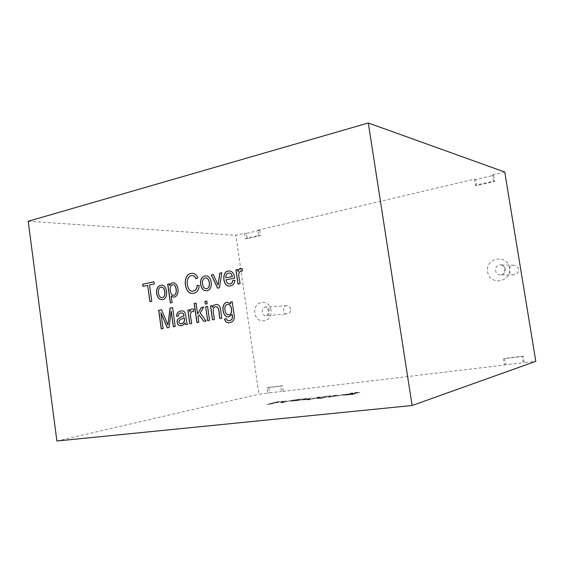 <?xml version="1.0" encoding="UTF-8"?>
<svg xmlns="http://www.w3.org/2000/svg" width="564" height="564" viewBox="0 0 564 564"><rect width="100%" height="100%" fill="white"/><g stroke="black" fill="none" stroke-linecap="round" stroke-linejoin="round"><path stroke-width="0.42" stroke-dasharray="2.82 2.11" d="M221.765 318.188L219.826 318.533M216.407 304.398L216.456 304.398C221.983 304.461 220.531 313.492 221.863 318.181M212.318 305.469L212.6 307.465M212.487 319.837L214.398 319.499M207.658 306.344L209.646 320.352L207.651 320.697M206.903 301.035L207.291 303.742L205.296 304.102M199.191 314.902L198.091 316.764L198.866 322.263L197.005 322.587M203.794 321.381L206.234 320.958L200.291 313.041L203.71 307.091M196.159 303.094L197.703 314.021M192.331 311.398C188.785 313.351 191.739 319.725 191.746 323.524L189.786 323.863M192.211 308.938L193.995 309.375L193.537 311.624M189.624 309.735L189.92 311.829M185.098 322.932C184.118 324.603 182.722 325.541 180.917 325.738L180.868 325.745M187.523 324.265L185.634 324.603M184.224 317.758C182.771 318.864 176.941 319.901 179.845 323.461L181.171 323.835M181.721 310.947L181.77 310.94C187.318 309.96 185.337 320.874 187.629 324.258M181.354 312.985C179.493 313.013 178.52 314.077 178.428 316.164M493.648 175.305L494.656 181.467L476.643 185.626L475.656 179.535L493.648 175.305L492.499 174.918L493.507 181.107L475.445 185.288L474.451 179.169L257.889 230.161L258.672 235.477L245.375 238.558L244.614 233.284L235.9 235.336L258.897 394.229L267.851 393.164L267.068 387.778L280.71 386.1L281.507 391.543L504.533 365.042L503.518 358.767L522.116 356.49L523.152 362.828L535.8 361.327M492.499 174.918L504.752 172.034M290.538 309.178C290.023 306.901 288.768 305.73 286.773 305.667C282.197 305.773 282.846 314.479 287.386 313.908C289.621 313.422 290.671 311.843 290.538 309.178M227.764 304.306C225.473 304.941 224.571 306.865 225.071 310.08C225.403 313.126 226.615 314.726 228.709 314.888M232.213 301.726L234.088 314.085C235.174 319.139 233.588 322.023 229.344 322.728L229.294 322.735M224.585 318.879L226.622 318.857C227.073 320.274 227.927 320.888 229.181 320.697M232.121 314.458L228.603 316.954M227.546 302.297L230.782 303.792M239.996 283.671L238.093 284.052M229.294 270.988L229.344 270.988C232.474 271.249 234.279 273.611 234.744 278.059L226.03 279.843C226.531 282.458 227.729 283.847 229.626 283.995M235.005 280.266L235.005 280.266C234.582 283.939 232.742 285.856 229.485 286.033L229.428 286.04M229.16 272.997C226.883 273.251 225.783 274.865 225.854 277.848M172.14 302.593L170.335 302.953M161.396 287.189C159.189 287.386 158.258 289.339 158.611 293.04C158.928 295.874 160.049 297.404 161.967 297.63M161.565 285.236L161.621 285.236C167.656 284.679 169.073 299.928 161.946 299.554L161.889 299.554M197.118 285.328L199.332 285.546C198.817 290.629 196.554 293.245 192.557 293.393L192.507 293.393M192.253 275.592C184.71 275.352 186.691 292.166 192.669 291.165M172.944 284.644C170.744 285.391 169.891 287.4 170.398 290.686C170.97 293.837 172.034 295.374 173.592 295.296M171.322 295.98L172.246 302.593M173.211 282.768L173.261 282.768C179.084 282.938 180.318 296.502 173.881 297.193L173.832 297.193M169.341 283.833L169.686 285.567M518.535 269.218C517.963 266.814 516.462 265.489 514.03 265.256C507.854 264.868 507.685 275.098 513.867 274.823C517.096 274.386 518.654 272.518 518.535 269.218M153.958 281.817L154.367 283.967L149.643 284.968L151.899 301.303L149.911 301.684M147.768 285.37L143.087 286.343M346.472 394.581L354.685 393.404C355.228 393.735 345.972 395.336 345.556 394.934L354.7 393.475C355.235 393.806 345.979 395.406 345.563 395.004L346.479 394.652M352.5 394.462L359.839 392.29C360.466 391.902 351.09 392.925 348.707 393.658L356.11 393.066C353.254 392.925 342.644 394.842 343.145 395.279L352.514 394.539L359.853 392.361C360.474 391.973 351.097 392.995 348.721 393.728L348.707 393.658M330.821 396.711L339.556 395.752L345.224 394.215L332.252 396.443L336.969 395.068L334.819 395.308L327.867 397.204L329.827 396.986L339.549 395.681L345.21 394.144M330.835 396.781L329.827 396.986M329.834 397.056L327.867 397.204M327.874 397.275L334.819 395.308M334.833 395.378L336.969 395.068M331.54 395.674L324.547 397.571M324.561 397.641L322.397 397.817M322.404 397.881L329.404 395.914M329.418 395.984L331.547 395.745M323.221 397.937L321.84 398.311M321.847 398.381L319.675 398.551M319.682 398.621L321.064 398.177M321.071 398.247L323.235 398.008M319.457 397.028L309.587 399.672L315.269 398.149L320.197 398.057L318.018 397.881L327.719 396.104L316.672 397.775M316.679 397.839L317.335 397.831M317.349 397.895L325.09 396.393M325.097 396.464L327.719 396.104M327.726 396.168L318.018 397.881M318.033 397.951L320.197 398.057M320.211 398.128L317.412 398.367M317.426 398.438L315.269 398.149M315.276 398.219L309.587 399.672M309.594 399.742L307.465 399.904M307.479 399.975L317.37 397.26M317.384 397.331L319.471 397.098M311.483 397.923L302.198 400.059L309.206 399.249L306.597 399.305L311.483 397.923L306.604 399.375L309.58 399.03M304.772 398.67L303.432 399.03C302.431 398.833 293.879 399.946 293.231 400.475L299.59 400.017L290.446 401.201L299.618 400.2L306.879 398.438L303.425 398.959C302.417 398.762 293.865 399.883 293.224 400.405L299.583 399.946M300.534 399.763L295.649 400.137L300.52 399.693M304.779 398.741L306.879 398.438M290.446 401.201L290.848 401.004M290.453 401.272L299.625 400.264L306.887 398.501M290.862 401.074L293.033 400.743M299.59 400.017L293.04 400.807M270.304 404.028L283.896 401.223L279.927 402.964L282.881 402.633L293.125 399.975L282.458 402.428L286.23 400.75L284.277 400.969L270.72 403.754L279.575 401.498L277.509 401.723L267.054 404.388L283.896 401.223M270.318 404.099L267.054 404.388M267.068 404.459L277.509 401.723M277.516 401.794L279.575 401.498M475.656 179.535L474.451 179.169M476.643 185.626L475.445 185.288M494.656 181.467L493.507 181.107M524.196 362.469L523.166 356.152L504.625 358.429L505.633 364.675L523.152 362.828M504.625 358.429L503.518 358.767M505.633 364.675L504.533 365.042M523.166 356.152L522.116 356.49M259.673 230.302L260.448 235.604L247.18 238.671L246.419 233.418L259.673 230.302L257.889 230.161M246.419 233.418L244.614 233.284M247.18 238.671L245.375 238.558M260.448 235.604L258.672 235.477M283.22 391.134L282.43 385.713L268.817 387.383L269.599 392.755L281.507 391.543M268.817 387.383L267.068 387.778M269.599 392.755L267.851 393.164M282.43 385.713L280.71 386.1M357.47 392.614L348.721 393.728M357.477 392.685L356.124 393.136C353.261 392.995 342.658 394.913 343.159 395.35L351.316 394.455M352.514 394.539L351.33 394.525M332.252 396.443L345.224 394.215M332.267 396.506L336.976 395.131M305.202 399.58L311.497 397.987M305.209 399.643L309.206 399.249M309.594 399.093L309.213 399.312M283.911 401.286L279.927 402.964M279.582 401.561L270.727 403.824L284.291 401.032L286.237 400.814L282.472 402.499L293.132 400.045L279.934 403.027M56.886 441.013L258.897 394.229M28.2 221.25L235.9 235.336M197.872 277.805L196.053 278.799M192.423 273.364L192.472 273.364C194.883 273.357 196.716 274.837 197.971 277.805M205.733 277.918C203.181 278.468 202.166 280.491 202.702 283.995C203.04 286.907 204.224 288.479 206.241 288.712M205.98 275.895L206.029 275.895C212.452 275.443 213.791 291.186 206.163 290.707L206.114 290.707M219.424 287.781L217.598 288.148M213.403 274.555L218.197 285.144M221.751 272.8L219.53 287.781M237.832 269.409L238.142 271.587M242.435 268.894L242.048 271.256M240.891 268.499L242.534 268.894M240.997 271.044C236.802 272.623 240.081 279.716 240.088 283.671M163.102 328.601L161.255 328.925M161.628 309.728L168.016 324.949M172.598 307.62L175.326 326.443L173.345 326.782M171.252 311.025L169.165 327.536L167.416 327.832M161.001 312.689L163.207 328.593M216.04 306.562C211.056 307.5 214.405 315.417 214.496 319.492M509.581 267.935C507.276 253.596 485.118 257.762 487.585 271.834C489.672 285.99 511.964 282.289 509.581 267.935M270.995 310.158C269.225 297.848 252.94 300.908 254.836 313.02C256.465 325.195 272.835 322.481 270.995 310.158M505.259 269.056C504.66 266.525 503.095 265.143 500.564 264.89C494.134 264.488 493.958 275.225 500.402 274.936C503.765 274.478 505.379 272.511 505.259 269.056M269.388 310.743C268.859 308.374 267.569 307.147 265.517 307.077C260.822 307.19 261.492 316.263 266.152 315.671C268.45 315.17 269.529 313.528 269.388 310.743M514.03 265.256L500.564 264.89C502.806 265.017 504.279 266.391 504.991 269.007C504.343 273.343 502.813 275.324 500.402 274.936L513.867 274.823M286.773 305.667L265.517 307.077C265.996 306.252 267.005 307.472 268.527 310.743C268.027 314.634 267.237 316.277 266.152 315.671L287.386 313.908"/><path stroke-width="0.85" d="M212.501 307.472C213.199 305.568 214.482 304.546 216.357 304.405C221.878 304.468 220.432 313.499 221.765 318.188L219.826 318.533C218.606 314.761 219.988 307.436 215.991 306.562C210.943 307.429 214.292 315.41 214.398 319.499L212.487 319.837L210.492 305.801L212.219 305.491L212.6 307.465C213.291 305.582 214.56 304.56 216.407 304.398M210.492 305.801L212.219 305.476M212.586 319.816L210.591 305.794M205.768 306.703L207.559 306.365L209.547 320.359L207.651 320.697L205.67 306.71L207.749 320.676M205.67 306.71L207.559 306.351M205.014 301.395L206.805 301.049L207.185 303.742L205.296 304.102L204.915 301.402L205.395 304.088M204.915 301.402L206.805 301.035M203.893 321.36L199.085 314.909L197.992 316.771L198.768 322.27L196.899 322.601L194.199 303.46L196.061 303.115L197.604 314.028L201.376 307.528L203.71 307.091M197.005 322.587L194.305 303.453M197.604 314.028L201.277 307.535L203.724 307.07L200.185 313.048L206.135 320.965L203.794 321.381L199.085 314.909M194.199 303.46L196.061 303.101M193.537 311.624L192.331 311.398M189.885 323.849L187.946 310.052L189.525 309.756L189.92 311.829C190.287 310.024 191.048 309.058 192.211 308.938M189.814 311.836C190.188 310.003 190.963 309.037 192.155 308.938L193.889 309.375L193.53 311.673L192.275 311.398C188.651 313.253 191.64 319.739 191.64 323.539L189.786 323.863L187.84 310.059L189.525 309.742M183.871 315.946C183.695 313.683 182.842 312.696 181.298 312.985C179.415 313.006 178.421 314.063 178.323 316.171L176.49 316.185C176.814 312.78 178.534 311.032 181.664 310.947C187.213 309.967 185.239 320.881 187.523 324.265L185.634 324.603L184.999 322.939C184.012 324.61 182.616 325.548 180.818 325.745C177.801 325.611 176.666 323.63 177.399 319.809C179.303 317.92 181.46 316.637 183.871 315.946L183.977 315.939C183.801 313.676 182.94 312.689 181.404 312.978L181.354 312.985M180.868 325.745C177.879 325.562 176.758 323.581 177.512 319.781C179.422 317.906 181.573 316.63 183.977 315.939M184.999 322.939L185.732 324.582M184.118 317.765C182.666 318.871 176.835 319.908 179.74 323.468L181.122 323.842C183.871 323.278 184.872 321.254 184.118 317.765L184.224 317.758C184.971 321.24 183.977 323.271 181.227 323.835L181.171 323.835M176.49 316.185L176.595 316.178C176.906 312.794 178.612 311.046 181.721 310.947M178.323 316.164L176.595 316.178M230.436 302.05L232.213 301.712L233.989 314.092C235.075 319.146 233.489 322.03 229.245 322.735C226.707 323.045 225.149 321.755 224.585 318.879L226.524 318.864C226.982 320.296 227.849 320.909 229.132 320.704C232.03 320.232 232.995 318.152 232.023 314.465L228.554 316.961C222.061 317.666 220.524 302.353 227.496 302.304L230.683 303.799L230.436 302.05L232.213 301.726M160.895 312.696L163.102 328.601L161.255 328.925L158.667 310.285L161.523 309.735L167.91 324.963L169.997 308.106L172.591 307.606L175.228 326.45L173.345 326.782L171.146 311.032L169.059 327.543L167.311 327.853L160.895 312.696L167.416 327.832M242.041 271.291L240.948 271.044C236.676 272.532 239.982 279.716 239.996 283.671L238.001 284.066L235.935 269.789L237.733 269.409L238.043 271.587C238.734 269.254 239.672 268.224 240.842 268.499L242.435 268.894L242.041 271.291M234.645 278.059L225.931 279.843C226.439 282.486 227.652 283.875 229.576 283.995C231.353 283.995 232.438 282.783 232.826 280.357L234.906 280.273C234.483 283.939 232.643 285.863 229.379 286.04C222.427 286.618 221.469 270.375 229.245 270.988C232.375 271.249 234.18 273.611 234.645 278.059M368.299 122.987L28.2 221.25L56.886 441.013L412.115 405.509L368.299 122.987L504.752 172.034L535.8 361.327L412.115 405.509M149.53 284.975L151.794 301.31L149.911 301.684L147.655 285.37L142.981 286.371L142.685 284.221L153.958 281.796L154.261 283.967L149.53 284.975M156.686 293.407C156.165 288.416 157.772 285.694 161.515 285.236C167.55 284.679 168.967 299.935 161.84 299.562C158.999 299.498 157.285 297.447 156.686 293.407L156.799 293.4C156.263 288.451 157.857 285.729 161.565 285.236M171.216 295.987L172.14 302.593L170.335 302.953L167.712 284.157L169.334 283.812L169.581 285.574C170.279 283.72 171.47 282.783 173.155 282.768C178.978 282.938 180.212 296.509 173.775 297.193L171.322 295.98L173.832 297.193M197.872 277.805L195.955 278.799C195.102 276.663 193.854 275.592 192.197 275.592C184.59 275.274 186.571 292.251 192.62 291.172C195.44 290.883 196.942 288.937 197.118 285.328L199.233 285.553C198.711 290.629 196.455 293.245 192.451 293.4C183.963 294.33 181.848 272.8 192.373 273.364C194.784 273.357 196.617 274.837 197.872 277.805M200.657 284.376C200.114 279.166 201.87 276.339 205.923 275.895C212.353 275.443 213.685 291.186 206.064 290.714C203.089 290.622 201.292 288.514 200.657 284.376L200.756 284.376C200.213 279.194 201.954 276.367 205.98 275.895M221.751 272.779L219.424 287.781L217.598 288.148L211.26 274.985L213.305 274.555L218.099 285.151L219.748 273.195L221.751 272.779M202.596 283.995C202.941 286.935 204.147 288.507 206.191 288.712C211.006 288.803 209.949 277.812 205.684 277.918C203.096 278.44 202.067 280.463 202.596 283.995M224.973 310.087C225.311 313.161 226.538 314.761 228.66 314.895C233.242 314.705 231.931 304.081 227.715 304.306C225.388 304.912 224.472 306.837 224.973 310.087M228.709 314.888L228.758 314.888C233.341 314.698 232.03 304.074 227.814 304.299L227.764 304.306M229.294 322.735C226.784 323.017 225.247 321.734 224.691 318.879M230.683 303.799L230.535 302.043M228.603 316.954C222.174 317.581 220.637 302.424 227.546 302.297M229.181 320.697L229.231 320.697C232.128 320.225 233.094 318.145 232.121 314.458L232.023 314.465M232.29 276.501C231.818 274.252 230.761 273.082 229.111 272.997C226.806 273.216 225.685 274.837 225.755 277.848L232.389 276.501C231.917 274.252 230.859 273.082 229.21 272.997L229.16 272.997M229.626 283.995L229.675 283.995C231.451 283.988 232.537 282.776 232.925 280.357L234.906 280.273M229.428 286.04C222.547 286.54 221.582 270.452 229.294 270.988M225.755 277.848L232.389 276.501M158.505 293.047C158.829 295.91 159.964 297.439 161.917 297.63C166.387 297.707 165.365 287.034 161.346 287.189C159.097 287.358 158.153 289.311 158.505 293.047M161.967 297.63L162.023 297.63C166.486 297.7 165.471 287.034 161.452 287.182L161.396 287.189M161.889 299.554C159.083 299.47 157.384 297.418 156.799 293.4M170.293 290.686C170.878 293.879 171.957 295.416 173.536 295.296C177.505 295.621 176.877 284.771 172.887 284.644C170.652 285.349 169.785 287.365 170.293 290.686M196.039 278.757C195.186 276.649 193.946 275.592 192.303 275.592L192.253 275.592M192.669 291.165L192.719 291.165C195.539 290.883 197.04 288.937 197.224 285.342M173.592 295.296L173.642 295.289C177.611 295.614 176.983 284.764 172.993 284.644L172.944 284.644M169.581 285.574L169.686 285.567C170.377 283.734 171.548 282.804 173.211 282.768M170.441 302.931L167.818 284.15L169.341 283.833M143.087 286.343L142.791 284.214L153.958 281.817M150.017 301.662L147.655 285.37M192.507 293.393C184.083 294.246 181.96 272.884 192.423 273.364M206.241 288.712L206.297 288.712C211.105 288.803 210.048 277.812 205.789 277.918L205.733 277.918M206.114 290.707C203.174 290.594 201.383 288.486 200.756 284.376M217.69 288.126L211.359 274.985L213.312 274.576M218.099 285.151L219.847 273.195L221.751 272.8M238.093 284.052L236.034 269.789L237.733 269.43M238.043 271.587L238.142 271.587C238.826 269.282 239.742 268.252 240.891 268.499M242.048 271.256L240.997 271.044M161.36 328.911L158.773 310.278L161.53 309.749M167.91 324.963L170.102 308.099L172.598 307.62M173.451 326.767L171.146 311.032M219.925 318.519C218.705 314.747 220.087 307.429 216.09 306.555L216.04 306.562"/></g></svg>
